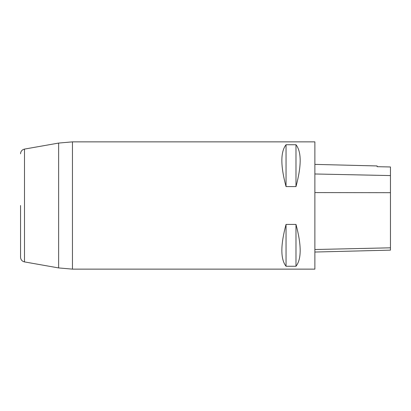 <?xml version="1.0" encoding="UTF-8"?>
<svg xmlns="http://www.w3.org/2000/svg" width="411" height="411" viewBox="0 0 411 411"><rect width="100%" height="100%" fill="white"/><g stroke="black" fill="none" stroke-linecap="round" stroke-linejoin="round"><path stroke-width="0.62" d="M72.454 269.138L314.877 269.138L314.877 141.862L72.454 141.862L72.454 269.138L58.639 267.931L58.639 143.069L72.454 141.862M286.041 224.416L295.987 224.416C301.566 245.197 301.566 259.146 295.987 266.261L286.041 266.261C280.466 259.146 280.466 245.197 286.041 224.416L286.041 266.261M286.041 144.739L295.987 144.739C301.566 151.854 301.566 165.803 295.987 186.584L286.041 186.584C280.466 165.803 280.466 151.854 286.041 144.739L286.041 186.584M314.877 252.035L390.45 250.135L390.45 166.969L377.123 166.691L377.123 165.952L314.877 164.385M295.987 266.261L295.987 224.416M295.987 186.584L295.987 144.739M20.55 205.5L20.55 257.209L20.55 205.5M390.45 247.818L314.877 249.518M390.45 192.692L314.877 192.579M390.45 175.574L314.877 173.981M58.639 143.069L24.496 149.09L24.496 261.91L58.639 267.931M24.496 261.91C22.045 261.293 20.73 259.726 20.55 257.209M24.496 149.09C22.045 149.707 20.73 151.274 20.55 153.791"/></g></svg>
